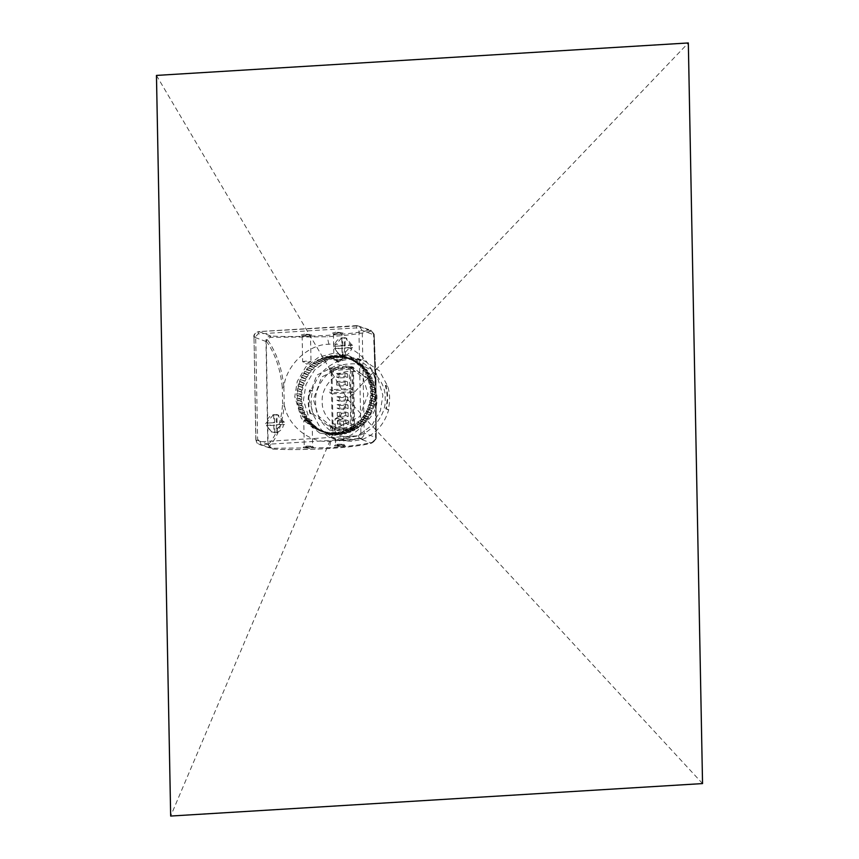 <?xml version="1.0" encoding="UTF-8"?>
<svg xmlns="http://www.w3.org/2000/svg" width="859" height="859" viewBox="0 0 859 859"><rect width="100%" height="100%" fill="white"/><g stroke="black" fill="none" stroke-linecap="round" stroke-linejoin="round"><path stroke-width="0.64" stroke-dasharray="4.29 3.22" d="M283.62 421.737L278.209 414.972L276.104 414.5L276.254 422.188L283.62 421.737L284.436 422.037L284.49 424.636L276.308 424.776L276.458 432.464L277.274 432.764L271.057 431.841L274.397 432.335L282.912 422.725L277.382 414.672L274.042 414.178L265.528 423.788L271.057 431.841M267.235 423.09L274.59 422.639L267.235 423.09L267.289 425.677L266.462 425.377L271.873 432.141M284.436 422.037L277.081 422.488L276.931 414.8L273.624 414.65C269.586 415.788 267.181 418.494 266.419 422.789M351.739 344.888L346.327 338.124L344.234 337.651L344.384 345.339L351.739 344.888L352.555 345.189L352.609 347.788L344.427 347.927L344.577 355.615L345.393 355.916L339.176 354.992L342.516 355.486L351.03 345.876L345.511 337.823L342.172 337.329L333.657 346.939L339.176 354.992M335.354 346.241L342.72 345.79L335.354 346.241L335.407 348.829L334.591 348.529L340.003 355.304M352.555 345.189L345.2 345.64L345.05 337.952L341.753 337.802C337.705 338.94 335.3 341.646 334.538 345.941M341.431 446.455L334.441 445.853L344.846 445.531L341.431 446.455M341.044 445.155C335.042 445.145 334.172 444.822 338.425 444.189C344.416 444.2 345.286 444.522 341.044 445.155L343.911 444.586L343.417 418.795L340.551 419.353C334.548 419.342 333.679 419.02 337.92 418.387C343.922 418.397 344.792 418.72 340.551 419.353M337.92 418.387L335.053 418.956L335.547 444.747L338.425 444.189M310.153 448.366L303.152 447.764L313.556 447.432L310.153 448.366M309.755 447.067C303.764 447.056 302.883 446.734 307.135 446.1C313.138 446.111 314.007 446.433 309.755 447.067L312.633 446.497L312.139 420.695L309.261 421.264C303.27 421.254 302.389 420.931 306.642 420.298C312.633 420.309 313.514 420.631 309.261 421.264M306.642 420.298L303.764 420.856L304.269 446.659L307.135 446.1M335.901 332.165L332.497 333.099L342.902 332.766L335.901 332.165M336.298 333.464C332.046 334.097 332.916 334.419 338.918 334.43C343.16 333.797 342.29 333.475 336.298 333.464L333.453 334.097L332.272 332.97M336.792 359.266C332.54 359.9 333.41 360.222 339.412 360.232C343.664 359.599 342.784 359.277 336.792 359.266L333.915 359.835L338.145 362.24L342.279 359.674L341.785 333.872L338.918 334.43M304.623 334.076L301.208 334.999L311.613 334.677L304.623 334.076M305.009 335.375C300.757 336.009 301.638 336.331 307.629 336.341C311.881 335.708 311.012 335.386 305.009 335.375L302.175 336.009L300.983 334.881M305.503 361.177C301.262 361.811 302.132 362.133 308.123 362.144C312.375 361.51 311.506 361.188 305.503 361.177L302.636 361.736L306.867 364.152L311.001 361.575L310.507 335.783L307.629 336.341M337.501 439.389L337.512 439.937L348.722 440.925L359.857 438.026L348.711 440.409L337.501 439.389L339.971 440.839L335.912 439.604L321.277 429.79L312.998 414.306C310.69 406.661 310.539 398.887 312.558 390.974L312.032 391.006C316.198 376.596 325.003 366.675 338.446 361.209L338.457 361.757C345.855 359.041 353.307 358.59 360.801 360.393L360.791 359.846L364.85 361.091L379.485 370.905L387.763 386.378C390.072 394.034 390.222 401.808 388.214 409.722L388.73 409.689C384.564 424.088 375.759 434.02 362.315 439.475L351.17 441.311L339.96 440.302M342.58 366.578L354.026 368.243L367.92 379.345L372.967 395.87L364.667 418.408L343.772 428.802L332.326 427.138L318.431 416.035L313.385 399.51L321.685 376.972L342.58 366.578M337.662 364.764L349.108 366.439L363.003 377.531L368.049 394.056L359.749 416.594L338.854 426.998L327.408 425.323L313.514 414.221L308.467 397.696L316.767 375.158L337.662 364.764M342.376 356.206L357.645 358.428L376.167 373.225L382.899 395.269L380.408 410.709L371.829 425.312L358.536 435.373L343.976 439.174L328.707 436.952L310.185 422.156L303.452 400.111L305.944 384.671L314.523 370.068L327.816 360.007L342.376 356.206M335.987 360.308L335.998 360.855C343.407 358.139 350.848 357.688 358.343 359.481L347.133 357.956L335.987 360.308L338.446 361.209M358.332 358.944L360.791 359.846M385.82 385.444L385.304 385.476C387.613 393.121 387.763 400.906 385.755 408.809L386.271 408.777C388.257 400.874 388.107 393.089 385.82 385.444L388.279 386.346M386.271 408.777L388.73 409.689M359.857 438.573L362.315 439.475M351.084 436.651C333.915 439.325 314.415 420.523 315.618 402.463C313.728 384.607 332.454 363.475 349.688 364.044C366.847 361.371 386.346 380.172 385.143 398.222C387.044 416.089 368.307 437.22 351.084 436.651M350.107 428.566C336.621 430.67 321.298 415.896 322.254 401.711C320.761 387.677 335.482 371.067 349.012 371.517C362.498 369.424 377.82 384.188 376.876 398.372C378.368 412.417 363.647 429.017 350.107 428.566L350.794 400.498L349.012 371.517M283.878 387.108L284.211 403.988C282.955 422.531 278.026 436.608 269.436 446.24L272.131 448.291L329.394 447.679C348.775 446.455 363.389 444.608 373.225 442.117L375.555 439.765L375.694 398.404C373.869 419.89 351.267 441.429 330.726 441.268C310.228 443.931 286.852 425.205 284.211 403.988L282.6 403.655L282.289 387.237L283.878 387.108C285.714 365.623 308.317 344.083 328.857 344.244C349.345 341.581 372.72 360.318 375.372 381.525L373.504 333.142L371.099 331.198C361.252 333.679 346.649 335.536 327.268 336.76L269.994 337.372L267.385 339.616C276.405 352.201 281.902 368.028 283.878 387.108M334.785 435.277L319.72 433.076L301.423 418.462L294.777 396.708L297.235 381.46L305.707 367.029L318.829 357.097L333.217 353.339L348.282 355.54L366.578 370.154L373.225 391.919L370.766 407.166L362.294 421.586L349.173 431.519L334.785 435.277M376.027 381.514L376.199 438.315L376.027 381.514L374.213 334.462L376.027 381.514L375.372 381.525L376.027 381.514M341.753 337.802L341.903 345.49M334.591 348.529L341.946 348.088L342.097 355.766M273.624 414.65L273.774 422.338M266.462 425.377L273.828 424.926L273.967 432.614M339.423 397.663L347.863 397.148L347.927 400.777L339.488 401.293L339.423 397.663L336.964 396.761L337.029 400.391L339.488 401.293M339.949 424.947L348.389 424.432L348.314 420.803L339.874 421.318L337.415 420.405L337.49 424.035L339.949 424.947L339.874 421.318M332.39 393.841L353.242 392.563L353.929 428.351L334.559 429.532L334.538 427.975L333.045 428.061L332.39 393.841L329.931 392.928L329.867 389.825L331.51 390.426L331.144 371.754L329.512 371.152L329.448 368.039L331.091 368.64L331.144 371.754L331.971 372.054L333.453 371.968L333.432 370.412L330.973 369.51L350.332 368.318L352.791 369.23L333.432 370.412M339.573 405.545L348.013 405.029L348.088 408.659L339.638 409.174L339.573 405.545L337.115 404.643L337.19 408.272L339.638 409.174M339.788 417.066L348.239 416.551L348.163 412.921L339.724 413.426L337.265 412.524L337.34 416.153L339.788 417.066L339.724 413.426M339.198 386.045L347.637 385.53L347.573 381.901L339.122 382.416L336.674 381.514L336.739 385.143L339.198 386.045L339.122 382.416M331.971 372.054L332.326 390.727L353.178 389.449L352.791 369.23M338.972 374.331L347.412 373.815L347.487 377.445L339.047 377.96L338.972 374.331L336.513 373.429L336.588 377.058L339.047 377.96M332.326 390.727L331.51 390.426L332.229 427.761L330.586 427.159L330.651 430.273L332.283 430.874L332.229 427.761L333.045 428.061M331.091 368.64L353.436 367.276L354.627 429.511L332.283 430.874M342 434.461L340.508 434.654L335.976 432.614L342.226 434.16L337.737 432.893M342.183 431.959L346.628 433.204L342.365 431.637L340.422 432.131L344.974 433.902L340.11 431.69L344.652 433.473L340.11 431.69L337.931 432.367L342.193 433.935L338.145 432.066M342.397 433.634L346.445 433.537M346.499 430.488L350.912 431.701L346.649 430.134L344.77 430.864L349.334 432.603L344.405 430.477L348.969 432.217L344.405 430.477L342.483 431.089L346.574 432.99L342.483 431.089M346.746 432.657L350.762 432.056M350.644 428.469L355.003 429.683L350.751 428.115L348.958 429.071L353.543 430.767L348.55 428.738L353.135 430.434L348.55 428.738L346.703 429.586L350.826 431.497L346.703 429.586M350.966 431.154L354.896 430.048M354.542 425.967L358.858 427.17L354.606 425.602L352.92 426.773L357.527 428.426L352.48 426.493L357.076 428.147L352.48 426.493L350.74 427.557L354.907 429.489L350.74 427.557M355.003 429.135L358.794 427.535M358.128 423.004L362.412 424.196L358.16 422.628L356.614 424.002L361.231 425.602L356.141 423.777L360.748 425.388L356.141 423.777L354.477 425.42L358.729 426.987L354.531 425.055M358.794 426.622L362.391 424.571M361.381 419.611L365.612 420.813L361.36 419.246L359.985 420.792L364.603 422.36L359.481 420.631L364.087 422.198L359.835 420.631L358.02 422.091L362.262 424.035L358.02 422.091M362.283 423.67L365.633 421.178M364.227 415.853L368.479 417.431L364.162 415.488L362.96 417.195L367.577 418.72L362.444 417.098L367.061 418.623L362.444 417.098L361.188 419.095L365.451 420.674L361.167 418.73M365.419 420.309L368.479 417.431M366.632 411.783L370.884 413.362L366.525 411.44L365.526 413.276L370.132 414.747L365 413.243L369.606 414.725L365 413.243L363.98 415.369L368.232 416.948L363.905 415.015M368.167 416.583L370.884 413.362M368.715 404.75L373.3 406.146L369.037 404.578L368.049 406.736L372.817 409.034L368.404 407.123L367.631 409.067L372.226 410.495L367.104 409.099L371.689 410.548L367.437 408.97L366.213 410.999L370.583 412.911L366.213 410.999M367.652 409.077L372.226 410.495L372.978 406.318M370.476 412.567L371.689 410.548L367.416 408.97M369.563 404.471L373.826 406.039L369.563 404.471L369.982 402.946L374.245 404.514L373.826 406.039M370.637 399.864L374.9 401.432L370.637 399.864L370.884 398.308L375.136 399.875L374.9 401.432M374.094 401.819L373.654 403.859L374.245 404.514L369.982 402.946L373.837 404.159L369.585 402.592L369.832 400.251L374.384 401.604L369.832 400.251M371.185 395.172L375.168 396.998L371.185 395.172L371.238 393.605L375.501 395.172L375.437 396.74M374.674 397.223L374.481 399.295L375.136 399.875L370.218 397.728L370.422 395.655L374.953 396.987L370.422 395.655M371.185 390.469L375.2 392.327L371.185 390.469L371.067 388.912L375.319 390.48L375.437 392.037M374.739 392.617L374.782 394.689L375.501 395.172L370.519 393.121L370.476 391.049L374.986 392.338L370.476 391.049M370.637 385.831L374.696 387.71L370.637 385.831L370.336 384.306L374.599 385.874L374.9 387.398M374.266 388.053L374.825 390.308L370.283 388.526L370.004 386.486L374.47 387.753L370.004 386.486M369.563 381.299L373.654 383.211L369.563 381.299L369.091 379.839L373.354 381.407L373.826 382.878M373.268 383.597L374.084 385.755L369.52 384.016L369.005 382.03L373.44 383.275L369.005 382.03M367.974 376.972L372.097 378.894L367.974 376.972L367.33 375.587L371.582 377.155L372.226 378.54M371.754 379.334L372.817 381.364L368.243 379.657L367.502 377.767L371.893 378.991L367.502 377.767M365.88 372.892L370.143 374.46L365.88 372.892L365.075 371.603L369.338 373.171L370.143 374.46M369.757 375.297L370.712 377.08L366.46 375.512L365.494 373.729L369.853 374.943L365.494 373.729M363.325 369.123L367.588 370.691L363.325 369.123L362.38 367.953L366.632 369.52L367.588 370.691M367.298 371.571L368.812 373.257L364.205 371.646L363.046 370.004L367.362 371.206L363.046 370.004M360.34 365.73L364.603 367.298L359.266 364.688L364.603 367.298M364.42 368.2L365.762 369.671L361.51 368.103L360.157 366.632L364.431 367.835L360.157 366.632M356.979 362.745L361.231 364.313M361.156 365.225L362.67 366.514L363.518 366.256L359.266 364.688L363.024 366.471L358.407 364.946L356.904 363.658L361.134 364.86L356.904 363.658M353.274 360.222L357.537 361.789M357.559 362.702L353.307 361.134M349.291 358.192L353.554 359.76M351.943 359.481L356.206 361.048L351.632 359.61L355.465 361.521L349.43 359.094M356.238 361.059L355.465 361.521L351.224 359.964M353.683 360.662L355.465 361.521M343.643 356.313L349.345 358.267L345.082 356.7L345.318 357.569L351.449 359.76L347.197 358.192M351.449 359.76L347.906 357.892M347.508 358.02L352.169 359.202L347.916 357.634M339.241 355.551L342.999 356.957M347.251 358.525L343.493 357.119M334.752 355.358L338.757 357.194L334.752 355.358L340.508 356.925L336.46 355.862L340.948 357.709L336.46 355.862L343.192 357.591L338.661 356.27M342.924 357.838L339.015 356.925M330.264 355.723L334.301 357.602L330.039 356.023L331.757 355.54L336.535 357.827L332.025 356.013L334.505 355.862L338.768 357.43L334.258 356.131M338.521 357.698L334.516 357.29M325.819 356.657L329.899 358.557L325.636 356.979L327.29 356.281L332.154 358.493L327.612 356.71L330.071 356.249L334.334 357.816L329.856 356.549M334.119 358.128L330.081 358.224M321.502 358.139L325.615 360.05L321.352 358.482L322.92 357.58L327.859 359.706L323.295 357.967L325.69 357.204L329.953 358.772L325.518 357.527M329.77 359.094L325.754 359.706M317.358 360.146L321.513 362.079L317.25 360.512L318.721 359.416L323.714 361.456L319.129 359.749L321.438 358.697L325.69 360.265L321.298 359.03M325.55 360.608L321.62 361.714M313.471 362.648L317.658 364.592L313.395 363.024L314.738 361.757L319.784 363.701L315.189 362.036L317.358 360.705L321.62 362.273L317.261 361.059M321.524 362.627L317.723 364.216M309.874 365.623L314.104 367.566L309.852 365.998L311.033 364.581L316.123 366.417L311.516 364.796L313.524 363.207L317.787 364.774L313.471 363.572M317.733 365.139L314.126 367.19M306.62 369.005L310.904 370.948L306.642 369.381L307.662 367.835L312.783 369.563L308.166 367.985L309.992 366.159L314.254 367.727L309.981 366.525M314.244 368.092L310.883 370.573M303.775 372.763L308.102 374.696L303.839 373.128L304.677 371.475L309.465 373.128L305.203 371.56L306.813 369.52L311.076 371.088L306.846 369.885M311.098 371.453L308.037 374.331M301.38 376.833L305.74 378.755L301.477 377.187L302.121 375.447L307.264 376.951L302.658 375.469L304.022 373.246L308.36 375.168L304.097 373.601M308.36 375.168L305.632 378.4M299.286 383.866L303.538 385.433L298.964 384.037L299.802 381.557L304.204 383.458L299.952 381.89L299.447 381.16L303.85 383.06L299.598 381.493L300.038 379.689L305.16 381.085L300.564 379.646L301.681 377.273L306.051 379.195L301.788 377.627M300.349 379.538L304.612 381.106L303.538 385.433M306.051 379.195L304.827 381.213L300.586 379.657M298.438 384.145L303.023 385.541L298.438 384.145L298.019 385.67L302.282 387.237L302.701 385.723M297.364 388.762L301.917 390.104L297.364 388.762L297.117 390.319L301.38 391.887L301.616 390.33M302.432 389.943L302.862 387.903L302.282 387.237L298.019 385.67L302.679 387.592L298.417 386.024L298.17 388.375L302.132 390.147L298.17 388.375M296.817 393.443L301.348 394.764L296.817 393.443L296.763 395.011L301.015 396.579L301.079 395.011M301.842 394.528L301.82 392.187L297.117 390.319L302.046 392.456L297.558 390.62L297.579 392.96L301.842 394.528L297.579 392.96M296.817 398.147L301.326 399.435L296.817 398.147L296.935 399.703L301.198 401.271L301.079 399.714M301.777 399.145L301.745 397.073L301.015 396.579L296.763 395.011L301.488 396.826L297.235 395.258L297.525 397.577L301.541 399.414L297.525 397.577M297.364 402.796L301.831 404.052L297.364 402.796L297.665 404.321L301.917 405.888L301.616 404.364M302.261 403.709L301.702 401.454L296.935 399.703L301.981 401.658L297.439 399.886L297.998 402.141L302.046 404.009L297.998 402.141M298.438 407.316L302.873 408.551L298.438 407.316L298.911 408.787L303.173 410.355L302.701 408.884M303.259 408.154L302.744 406.167L298.18 404.428L302.744 406.167L298.18 404.428L298.996 406.586L303.077 408.487L298.996 406.586M300.027 411.644L304.43 412.868L300.027 411.644L300.671 413.039L304.934 414.607L304.29 413.211M304.762 412.427L303.699 410.398L298.911 408.787L304.022 410.527L299.437 408.83L300.51 410.86L304.623 412.771L300.51 410.86M302.121 415.724L306.47 416.926L302.121 415.724L302.926 417.023L307.178 418.591L306.384 417.291M306.76 416.454L305.804 414.672L300.671 413.039L305.804 414.672L301.208 413.018L302.508 414.886L306.663 416.808L302.508 414.886M304.677 419.493L308.982 420.685L304.677 419.493L305.621 420.674L309.884 422.241L308.939 421.06M309.219 420.18L308.059 418.548L303.796 416.98L304.956 418.612L309.219 420.18L304.956 418.612M307.662 422.896L311.924 424.088L307.662 422.896L312.998 425.506L311.914 424.464M312.096 423.562L310.754 422.091L306.491 420.513L307.844 421.994L312.096 423.562L307.844 421.994M311.022 425.871L315.285 427.449M315.36 426.526L313.846 425.248L308.746 423.938L313.846 425.248L309.24 423.723L315.393 426.891L311.108 424.958M314.727 428.394L318.99 429.972M318.957 429.049L314.695 427.481M318.71 430.423L322.973 431.991M322.834 431.089L318.582 429.521M324.358 432.302L328.922 433.666L322.92 431.927L327.172 433.494L322.92 431.927L322.683 431.046L326.935 432.625L320.804 430.423M325.067 432.002L328.621 433.87M320.493 430.595L324.681 432.388L320.096 430.982M328.761 433.065L325.013 431.658M329.265 433.237L333.024 434.633M333.743 432.485L335.729 432.367L339.981 433.935L337.995 434.053L333.743 432.485L337.759 434.557L333.496 432.99L331.746 433.258L336.009 434.826L331.52 432.99L335.579 434.053L329.341 432.356L333.324 434.16L329.341 432.356M333.603 433.924L337.759 434.557M376.199 438.144L375.555 439.765L376.059 437.532L364.216 433.172L362.24 330.49L359.083 325.883L258.86 331.606L270.886 336.041C302.078 337.802 355.078 334.57 369.209 330.039L370.873 330.232L374.084 334.849L376.059 437.532L376.038 438.562L371.378 443.094C357.247 447.614 304.247 450.857 273.065 449.096L270.907 448.731L267.804 444.146L265.957 340.475C266.344 337.694 267.987 336.223 270.886 336.041L269.994 337.372M375.694 398.404L376.339 397.932L375.694 398.404L375.372 381.525M265.957 340.475L267.385 339.616L266.247 341.055L265.957 340.475M374.213 334.366L370.863 330.232L357.065 325.593L371.099 331.198M282.289 387.237C280.367 368.683 275.02 353.285 266.247 341.055L268.126 444.221L269.436 446.24L268.244 444.737C276.598 435.373 281.387 421.683 282.6 403.655M272.131 448.291L261.029 444.661L359.352 438.659C362.337 438.144 363.958 436.318 364.216 433.172L360.909 433.022L358.482 435.771L260.159 441.773L257.625 439.325L255.66 336.642L258.087 333.904L356.41 327.902L358.944 330.339L360.909 433.022M266.161 341.538L253.996 337.093L255.961 439.776L259.117 444.382L273.065 449.096M373.504 333.142L374.213 334.462L373.504 333.142M373.225 442.117L371.378 443.094L359.352 438.659L358.482 435.771M272.904 449.117C307.758 450.717 354.23 447.915 371.99 443.029L371.378 443.094M376.038 438.562L375.555 439.765L376.038 438.562M337.512 439.937L339.971 440.839M310.024 413.437L310.55 413.404C308.231 405.759 308.091 397.975 310.099 390.072L309.584 390.104C307.597 398.007 307.747 405.792 310.024 413.437L312.483 414.339M309.584 390.104L312.032 391.006M385.755 408.809L388.214 409.722M385.304 385.476L387.763 386.378M358.343 359.481L360.801 360.393M335.998 360.855L338.457 361.757M310.099 390.072L312.558 390.974M310.55 413.404L312.998 414.306M359.857 438.026L362.305 438.938M308.123 362.144L310.904 361.693M339.412 360.232L342.193 359.781M303.861 420.749L307.909 418.29L312.139 420.695M313.782 447.56L312.633 446.497M335.15 418.838L339.187 416.379L343.417 418.795M345.071 445.649L343.911 444.586M345.05 337.952L344.234 337.651M352.609 347.788L351.793 347.487C351.03 351.771 348.625 354.488 344.577 355.615M344.427 347.927L351.793 347.487M276.931 414.8L276.104 414.5M284.49 424.636L283.663 424.325C282.901 428.62 280.496 431.336 276.458 432.464M276.308 424.776L283.663 424.325M354.627 429.511L352.995 428.909L330.651 430.273M352.995 428.909L351.793 366.675L329.448 368.039M353.436 367.276L351.793 366.675M333.453 371.968L329.512 371.152M334.538 427.975L330.586 427.159M334.559 429.532L332.111 428.62L332.079 427.073M353.929 428.351L351.471 427.438L332.111 428.62M353.242 392.563L350.783 391.661L329.931 392.928M351.471 427.438L350.783 391.661M353.178 389.449L350.73 388.547L329.867 389.825M350.73 388.547L350.332 368.318M331.005 371.056L330.973 369.51M348.389 424.432L345.93 423.519L337.49 424.035M348.314 420.803L345.855 419.89L337.415 420.405M345.93 423.519L345.855 419.89M348.088 408.659L345.629 407.757L337.19 408.272M348.013 405.029L345.554 404.127L337.115 404.643M345.629 407.757L345.554 404.127M347.927 400.777L345.479 399.875L337.029 400.391M347.863 397.148L345.404 396.246L336.964 396.761M345.479 399.875L345.404 396.246M347.637 385.53L345.178 384.628L336.739 385.143M347.573 381.901L345.114 380.999L336.674 381.514M345.178 384.628L345.114 380.999M347.487 377.445L345.028 376.543L336.588 377.058M347.412 373.815L344.953 372.913L336.513 373.429M345.028 376.543L344.953 372.913M348.239 416.551L345.78 415.638L337.34 416.153M348.163 412.921L345.705 412.009L337.265 412.524M345.78 415.638L345.705 412.009M277.081 422.488L276.254 422.188M274.59 422.639L274.45 414.951M274.794 432.915L274.644 425.237L273.828 424.926M274.644 425.237L267.289 425.677M277.274 432.764L277.124 425.076M345.2 345.64L344.384 345.339M342.72 345.79L342.569 338.102M342.913 356.066L342.762 348.389L341.946 348.088M342.762 348.389L335.407 348.829M345.393 355.916L345.254 348.239M702.544 783.58L347.594 399.317L688.327 42.95M156.456 75.42L347.594 399.317L170.673 816.05M330.726 441.268L329.394 447.679M328.857 344.244L327.268 336.76M376.188 437.628L374.213 334.946L362.24 330.49L358.944 330.339M258.087 333.904L258.86 331.606C255.875 332.122 254.243 333.947 253.996 337.093L255.66 336.642M268.126 444.221L255.961 439.776L257.625 439.325M255.961 439.776L255.832 439.679C256.648 442.89 257.743 444.457 259.117 444.382L261.029 444.661L260.159 441.773M255.832 439.679L253.996 337.093M357.172 325.604L356.41 327.902M253.856 336.996C253.405 334.709 255.037 332.905 258.752 331.595L258.86 331.606M333.249 433.269L337.512 434.837M334.441 445.853L335.579 444.683M303.152 447.764L304.301 446.594M333.421 334.033L333.915 359.835M302.143 335.944L302.636 361.736M354.026 368.243L349.108 366.439M357.645 358.428L364.85 361.091M319.72 433.076L334.13 435.18C355.336 433.527 369.842 415.305 371.764 399.822C373.976 378.25 366.149 363.486 348.282 355.54M340.572 432.324L344.835 433.902M344.491 433.28L340.239 431.701M344.921 431.035L349.173 432.603M348.818 432.056L344.556 430.477M349.098 429.21L353.35 430.778M352.995 430.295L348.733 428.727M353.049 426.88L357.312 428.458M356.947 428.04L352.695 426.461M356.732 424.088L360.984 425.656M360.64 425.302L356.378 423.734M360.071 420.856L364.334 422.424M364.001 422.134L359.738 420.566M363.035 417.238L367.298 418.805M366.986 418.591L362.723 417.012M365.569 413.297L369.832 414.865M369.553 414.704L365.3 413.125M368.414 407.134L372.677 408.701M372.452 408.626L368.2 407.059M369.832 402.646L374.094 404.213M373.805 404.149L369.542 402.581M370.723 398.028L374.986 399.607M374.631 399.564L370.379 397.996M371.088 393.368L375.34 394.936M374.932 394.915L370.68 393.347M370.905 388.708L375.168 390.276M374.696 390.297L370.444 388.73M370.186 384.123L374.449 385.691M373.933 385.755L369.671 384.188M368.951 379.689L373.203 381.256M372.634 381.364L368.382 379.796M367.201 375.458L371.453 377.026M370.841 377.198L366.589 375.63M364.957 371.507L369.22 373.074M368.575 373.3L364.313 371.732M362.283 367.877L366.535 369.445M365.859 369.735L361.596 368.167M359.18 364.635L363.443 366.202M362.745 366.557L358.482 364.989M355.723 361.822L359.985 363.389M359.266 363.808L355.003 362.24M345.103 356.7L349.366 358.267M349.57 359.137L345.318 357.569M340.765 355.755L345.028 357.323M345.275 358.139L341.023 356.571M336.331 355.368L340.583 356.947M340.883 357.688L336.621 356.12M331.864 355.551L336.116 357.119M336.438 357.806L332.186 356.238M327.429 356.292L331.681 357.859M332.025 358.482L327.762 356.914M323.091 357.58L327.343 359.148M327.698 359.706L323.446 358.139M318.904 359.406L323.167 360.973M323.532 361.456L319.269 359.889M314.952 361.736L319.215 363.303M319.569 363.722L315.307 362.154M311.269 364.538L315.532 366.106M315.887 366.449L311.624 364.882M307.93 367.759L312.193 369.338M312.526 369.617L308.263 368.049M304.966 371.378L309.229 372.946M309.53 373.171L305.278 371.603M302.432 375.319L306.684 376.897M306.964 377.058L302.701 375.49M299.587 381.493L303.85 383.06M304.065 383.135L299.802 381.557M298.17 385.97L302.432 387.549M302.712 387.602L298.46 386.035M297.278 390.587L301.541 392.155M301.885 392.198L297.622 390.63M296.913 395.258L301.176 396.826M301.584 396.837L297.321 395.269M297.096 399.918L301.359 401.486M301.82 401.464L297.568 399.897M297.815 404.492L302.067 406.06M302.593 406.006L298.331 404.439M299.061 408.927L303.313 410.505M303.882 410.387L299.619 408.82M300.811 413.158L305.063 414.725M305.675 414.564L301.423 412.996M303.044 417.109L307.297 418.687M307.952 418.462L303.689 416.894M305.729 420.738L309.981 422.306M310.657 422.027L306.405 420.459M308.821 423.981L313.073 425.549M313.782 425.205L309.519 423.637M312.279 426.794L316.541 428.373M317.25 427.954L312.998 426.386M316.058 429.146L320.31 430.713M321.041 430.23L316.778 428.662M322.898 431.916L327.161 433.484M326.946 432.625L322.683 431.057M327.236 432.861L331.499 434.429M331.241 433.623L326.978 432.056M331.671 433.247L335.933 434.815M335.644 434.063L331.381 432.496M376.199 438.315L371.99 443.029M357.065 325.593L258.752 331.595M335.912 439.604L328.707 436.952M332.326 427.138L327.408 425.323M336.137 433.065L340.4 434.633M340.078 433.945L335.826 432.378M311.613 334.677L310.475 335.848M342.902 332.766L341.753 333.936M345.511 337.823L346.327 338.124M277.382 414.672L278.209 414.972"/><path stroke-width="1.29" d="M688.327 42.95L156.456 75.42L170.673 816.05L702.544 783.58L688.327 42.95"/></g></svg>

